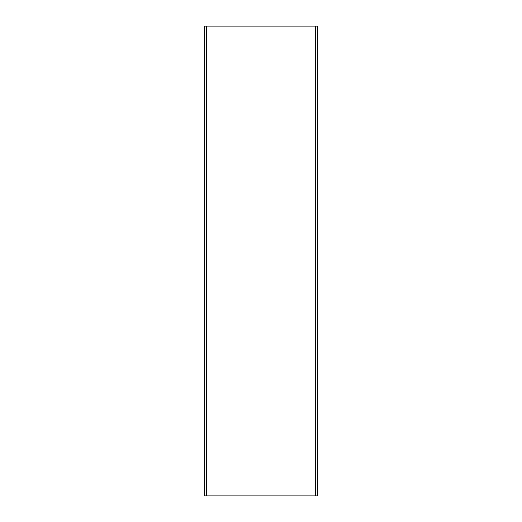 <?xml version="1.0" encoding="UTF-8"?>
<svg xmlns="http://www.w3.org/2000/svg" width="522" height="522" viewBox="0 0 522 522"><rect width="100%" height="100%" fill="white"/><g stroke="black" fill="none" stroke-linecap="round" stroke-linejoin="round"><path stroke-width="0.78" d="M315.497 495.9L204.624 495.9L204.624 26.1L317.376 26.1L317.376 495.9L315.497 495.9L315.497 26.1M206.503 495.9L206.503 26.1"/></g></svg>
